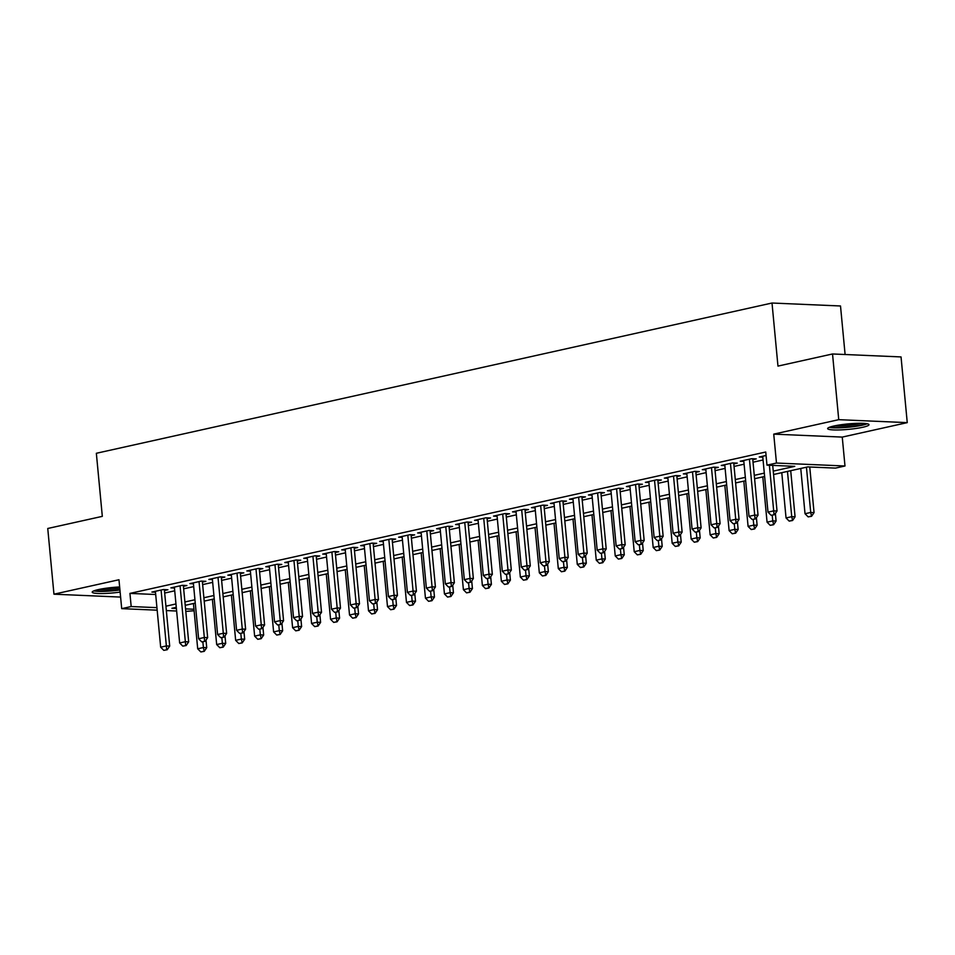 <?xml version="1.0" encoding="UTF-8"?>
<svg xmlns="http://www.w3.org/2000/svg" width="955" height="955" viewBox="0 0 955 955"><rect width="100%" height="100%" fill="white"/><g stroke="black" fill="none" stroke-linecap="round" stroke-linejoin="round"><path stroke-width="1.43" d="M119.65 586.967A20.771 2.734 174.6 0 0 98.449 589.569A20.771 2.734 174.6 0 0 92.205 592.148A20.771 2.734 174.6 0 0 120.127 592.088M862.771 427.267A20.771 2.734 174.6 0 0 869.002 424.689A20.771 2.734 174.6 0 0 856.241 423.363A20.771 2.734 174.6 0 0 833.882 426.014A20.771 2.734 174.6 0 0 827.639 428.592A20.771 2.734 174.6 0 0 840.412 429.905A20.771 2.734 174.6 0 0 862.771 427.267M194.104 610.746L185.795 611.415M845.103 354.508L840.507 305.982L772.01 303.022L96.348 453.279L102.316 516.357L47.75 528.485L53.958 594.189L120.605 597.078M772.01 303.022L777.967 366.099L832.533 353.971L901.043 356.931L907.25 422.635L838.741 419.675L773.741 434.131L776.475 463.044L844.984 465.992L835.494 468.105L807.715 466.911L773.574 474.504M773.741 434.131L842.25 437.092L907.25 422.635M842.25 437.092L844.984 465.992M832.533 353.971L838.741 419.675M164.451 590.524L167.925 589.748L163.293 589.545L151.905 592.076L155.474 592.231M183.42 586.298L186.905 585.522L182.274 585.331L170.885 587.862L174.455 588.017M202.4 582.084L205.886 581.308L201.254 581.106L189.866 583.636L193.435 583.792M221.381 577.859L224.867 577.083L220.235 576.88L208.847 579.422L212.416 579.566M240.362 573.633L243.835 572.869L239.216 572.666L227.827 575.197L231.397 575.352M259.342 569.419L262.816 568.643L258.196 568.44L246.808 570.971L250.365 571.126M278.323 565.193L281.797 564.417L277.165 564.226L265.776 566.757L269.346 566.912M297.303 560.979L300.777 560.203L296.146 560L284.757 562.531L288.326 562.686M316.272 556.753L319.758 555.977L315.126 555.786L303.738 558.317L307.307 558.472M335.253 552.539L338.738 551.763L334.107 551.56L322.718 554.091L326.288 554.246M354.233 548.313L357.719 547.537L353.087 547.334L341.699 549.877L345.268 550.032M373.214 544.087L376.688 543.323L372.068 543.12L360.68 545.651L364.249 545.806M392.195 539.873L395.668 539.098L391.049 538.895L379.66 541.425L383.218 541.581M411.175 535.648L414.649 534.884L410.017 534.681L398.641 537.211L402.198 537.367M430.156 531.434L433.63 530.658L428.998 530.455L417.61 532.986L421.179 533.141M449.137 527.208L452.61 526.432L447.979 526.241L436.59 528.772L440.16 528.927M468.105 522.994L471.591 522.218L466.959 522.015L455.571 524.546L459.14 524.701M487.086 518.768L490.572 517.992L485.94 517.801L474.551 520.332L478.121 520.487M506.066 514.554L509.552 513.778L504.92 513.575L493.532 516.106L497.101 516.261M525.047 510.328L528.521 509.552L523.901 509.349L512.513 511.892L516.082 512.035M544.028 506.102L547.502 505.338L542.882 505.135L531.493 507.666L535.051 507.821M563.008 501.888L566.482 501.112L561.85 500.909L550.462 503.44L554.031 503.595M581.989 497.662L585.463 496.898L580.831 496.696L569.443 499.226L573.012 499.381M600.958 493.449L604.443 492.673L599.812 492.47L588.423 495L591.993 495.156M619.938 489.223L623.424 488.447L618.792 488.256L607.404 490.786L610.973 490.942M638.919 485.009L642.405 484.233L637.773 484.03L626.385 486.561L629.954 486.716M657.9 480.783L661.373 480.007L656.754 479.816L645.365 482.347L648.934 482.502M676.88 476.569L680.354 475.793L675.734 475.59L664.346 478.121L667.903 478.276M695.861 472.343L699.335 471.567L694.703 471.364L683.326 473.907L686.884 474.05M714.841 468.117L718.315 467.353L713.683 467.15L702.295 469.681L705.864 469.836M733.822 463.903L737.296 463.127L732.664 462.924L721.276 465.455L724.845 465.61M752.791 459.677L756.276 458.901L751.645 458.71L740.256 461.241L743.826 461.396M773.252 471.125L794.751 466.35L766.984 465.145L765.743 452.013L129.94 593.401L155.689 594.511M164.69 593.043L174.717 590.811M183.658 588.829L193.698 586.597M202.639 584.603L212.679 582.371M221.62 580.389L231.659 578.157M240.6 576.163L250.64 573.931M259.581 571.95L269.608 569.717M278.562 567.724L288.589 565.491M297.542 563.51L307.57 561.277M316.511 559.284L326.55 557.052M335.492 555.058L345.531 552.826M354.472 550.844L364.512 548.612M373.453 546.618L383.492 544.386M392.433 542.404L402.473 540.172M411.414 538.178L421.442 535.946M430.395 533.964L440.422 531.732M449.375 529.739L459.403 527.506M468.344 525.513L478.383 523.292M487.325 521.299L497.364 519.066M506.305 517.073L516.345 514.841M525.286 512.859L535.325 510.627M544.266 508.633L554.294 506.401M563.247 504.419L573.275 502.187M582.228 500.193L592.255 497.961M601.196 495.979L611.236 493.747M620.177 491.753L630.216 489.521M639.158 487.528L649.197 485.307M658.138 483.314L668.178 481.081M677.119 479.088L687.158 476.855M696.1 474.874L706.127 472.641M715.08 470.648L725.108 468.416M734.061 466.434L744.088 464.202M753.029 462.208L763.069 459.976M766.065 455.499L759.237 457.015L762.806 457.17M157.169 610.185L121.703 608.645L118.969 579.745L53.958 594.189M121.703 608.645L131.181 606.544L156.93 607.655M129.94 593.401L131.181 606.544M766.984 465.145L776.475 463.044M176.627 611.021L166.337 610.579M176.281 607.332L171.924 608.299L176.388 608.49M185.556 608.884L193.96 609.254M764.633 476.485L754.593 478.718M745.652 480.711L735.613 482.944M726.671 484.937L716.632 487.157M707.691 489.151L697.663 491.383M688.71 493.377L678.683 495.609M669.73 497.591L659.702 499.823M650.761 501.817L640.721 504.049M631.78 506.031L621.741 508.263M612.8 510.257L602.76 512.489M593.819 514.47L583.78 516.703M574.838 518.696L564.799 520.929M555.858 522.922L545.83 525.143M536.877 527.136L526.85 529.368M517.897 531.362L507.869 533.594M498.928 535.576L488.888 537.808M479.947 539.802L469.908 542.034M460.967 544.016L450.927 546.248M441.986 548.242L431.947 550.474M423.005 552.456L412.978 554.688M404.025 556.681L393.997 558.914M385.044 560.907L375.017 563.14M366.075 565.121L356.036 567.354M347.095 569.347L337.055 571.579M328.114 573.561L318.075 575.793M309.134 577.787L299.094 580.019M290.153 582.001L280.125 584.233M271.172 586.227L261.145 588.459M252.192 590.441L242.164 592.673M233.223 594.667L223.184 596.899M214.242 598.892L204.203 601.125M195.262 603.106L185.222 605.339M165.931 606.186L175.959 603.954M184.9 601.972L194.939 599.74M203.881 597.746L213.92 595.514M222.861 593.533L232.901 591.3M241.842 589.307L251.881 587.074M260.822 585.081L270.862 582.86M279.803 580.867L289.831 578.635M298.784 576.641L308.811 574.409M317.764 572.427L327.792 570.195M336.733 568.201L346.772 565.969M355.714 563.987L365.753 561.755M374.694 559.761L384.734 557.529M393.675 555.547L403.714 553.315M412.656 551.322L422.683 549.089M431.636 547.096L441.664 544.863M450.617 542.882L460.644 540.649M469.585 538.656L479.625 536.424M488.566 534.442L498.606 532.21M507.547 530.216L517.586 527.984M526.527 526.002L536.567 523.77M545.508 521.776L555.547 519.544M564.489 517.562L574.516 515.33M583.469 513.336L593.497 511.104M602.45 509.111L612.477 506.878M621.418 504.897L631.458 502.664M640.399 500.671L650.439 498.438M659.38 496.457L669.419 494.224M678.36 492.231L688.4 489.999M697.341 488.017L707.369 485.785M716.322 483.791L726.349 481.559M735.302 479.565L745.33 477.345M754.271 475.351L764.31 473.119M771.139 515.294L774.541 514.685L771.139 515.294L767.999 512.131L762.711 456.251M769.384 465.252L773.693 510.865L777.024 511.009L774.541 514.685M772.714 465.395L777.024 511.009M767.999 512.131L773.693 510.865L773.98 514.661M800.756 468.463L805.029 513.73L810.723 512.465L806.438 467.186M811.01 516.261L808.169 516.894L811.571 516.285L810.723 512.465L814.054 512.608L809.745 466.995M805.029 513.73L808.169 516.894M811.571 516.285L814.054 512.608M865.469 423.507A17.978 2.364 -5.4 0 1 860.622 425.071A17.978 2.364 -5.4 0 1 830.898 426.778M834.945 425.787A16.641 2.185 174.6 0 0 859.572 423.722A16.641 2.185 174.6 0 0 861.315 423.292M829.215 427.363A20.64 2.722 174.6 0 0 862.472 425.154A20.64 2.722 174.6 0 0 867.224 423.769M119.9 589.593A17.978 2.364 -5.4 0 1 107.843 590.823A17.978 2.364 -5.4 0 1 95.464 590.333M99.499 589.342A16.641 2.185 174.6 0 0 108.082 589.307A16.641 2.185 174.6 0 0 119.757 588.089M93.781 590.906A20.64 2.722 174.6 0 0 107.127 591.229A20.64 2.722 174.6 0 0 119.936 589.963M752.158 519.508L755.56 518.899L752.158 519.508L749.018 516.357L743.742 460.465M749.436 459.2L754.713 515.091L758.043 515.234L755.56 518.899M752.707 458.758L758.043 515.234M749.018 516.357L754.713 515.091L754.999 518.875M733.177 523.734L736.58 523.125L733.177 523.734L730.038 520.571L724.761 464.691M730.456 463.426L735.732 519.305L739.063 519.448L736.58 523.125M733.726 462.972L739.063 519.448M730.038 520.571L735.732 519.305L736.019 523.101M714.197 527.948L717.599 527.339L714.197 527.948L711.057 524.796L705.781 468.905M711.475 467.64L716.751 523.531L720.094 523.674L717.599 527.339M714.746 467.198L720.094 523.674M711.057 524.796L716.751 523.531L717.038 527.315M695.216 532.174L698.618 531.565L695.216 532.174L692.077 529.01L686.8 473.131M692.494 471.865L697.771 527.745L701.113 527.888L698.618 531.565M695.765 471.412L701.113 527.888M692.077 529.01L697.771 527.745L698.069 531.541M781.775 472.677L786.049 517.956L791.743 516.691L787.469 471.412M792.029 520.475L789.188 521.108L792.59 520.499L791.743 516.691L795.073 516.834L790.716 470.684M786.049 517.956L789.188 521.108M792.59 520.499L795.073 516.834M762.794 476.903L767.068 522.17L772.762 520.905L772.225 515.199M773.049 524.701L770.208 525.334L773.61 524.725L772.762 520.905L776.093 521.048L775.376 513.444M767.068 522.17L770.208 525.334M773.61 524.725L776.093 521.048M743.814 481.117L748.087 526.396L753.782 525.131L753.244 519.413M754.08 528.915L751.227 529.548L754.629 528.939L753.782 525.131L757.124 525.274L756.396 517.658M748.087 526.396L751.227 529.548M754.629 528.939L757.124 525.274M724.833 485.343L729.119 530.61L734.813 529.345L734.264 523.638M735.099 533.141L732.246 533.773L735.648 533.165L734.813 529.345L738.143 529.488L737.415 521.884M729.119 530.61L732.246 533.773M735.648 533.165L738.143 529.488M676.236 536.4L679.638 535.791L676.236 536.4L673.108 533.236L667.82 477.345M673.514 476.079L678.802 531.971L682.133 532.114L679.638 535.791M676.797 475.638L682.133 532.114M673.108 533.236L678.802 531.971L679.089 535.767M705.852 489.557L710.138 534.836L715.832 533.57L715.283 527.864M716.119 537.367L713.266 537.999L716.668 537.39L715.832 533.57L719.163 533.714L718.447 526.098M710.138 534.836L713.266 537.999M716.668 537.39L719.163 533.714M657.255 540.614L660.657 540.005L657.255 540.614L654.127 537.45L648.839 481.571M654.533 480.305L659.821 536.185L663.152 536.328L660.657 540.005M657.816 479.852L663.152 536.328M654.127 537.45L659.821 536.185L660.108 539.981M686.872 493.783L691.157 539.05L696.852 537.784L696.314 532.078M697.138 541.581L694.285 542.213L697.687 541.604L696.852 537.784L700.182 537.928L699.466 530.323M691.157 539.05L694.285 542.213M697.687 541.604L700.182 537.928M638.286 544.839L641.688 544.231L638.286 544.839L635.147 541.676L629.858 485.785M635.553 484.519L640.841 540.411L644.171 540.554L641.688 544.231M638.835 484.078L644.171 540.554M635.147 541.676L640.841 540.411L641.127 544.207M667.891 497.997L672.177 543.276L677.871 542.01L677.334 536.304M678.157 545.806L675.316 546.439L678.718 545.83L677.871 542.01L681.202 542.154L680.485 534.537M672.177 543.276L675.316 546.439M678.718 545.83L681.202 542.154M619.306 549.053L622.708 548.445L619.306 549.053L616.166 545.902L610.878 490.011M616.572 488.745L621.86 544.625L625.191 544.78L622.708 548.445M619.855 488.292L625.191 544.78M616.166 545.902L621.86 544.625L622.147 548.421M648.923 502.223L653.196 547.502L658.89 546.224L658.353 540.518M659.177 550.02L656.336 550.653L659.738 550.044L658.89 546.224L662.221 546.379L661.505 538.763M653.196 547.502L656.336 550.653M659.738 550.044L662.221 546.379M600.325 553.279L603.727 552.67L600.325 553.279L597.185 550.116L591.909 494.236M597.603 492.959L602.88 548.85L606.21 548.994L603.727 552.67M600.874 492.517L606.21 548.994M597.185 550.116L602.88 548.85L603.166 552.647M629.942 506.448L634.216 551.715L639.91 550.45L639.373 544.744M640.196 554.246L637.355 554.879L640.757 554.27L639.91 550.45L643.24 550.593L642.524 542.989M634.216 551.715L637.355 554.879M640.757 554.27L643.24 550.593M581.344 557.493L584.746 556.884L581.344 557.493L578.205 554.342L572.928 498.45M578.623 497.185L583.899 553.076L587.23 553.22L584.746 556.884M581.893 496.743L587.23 553.22M578.205 554.342L583.899 553.076L584.185 556.861M610.961 510.662L615.235 555.941L620.929 554.676L620.392 548.958M621.216 558.46L618.374 559.093L621.777 558.484L620.929 554.676L624.272 554.819L623.543 547.203M615.235 555.941L618.374 559.093M621.777 558.484L624.272 554.819M562.364 561.719L565.766 561.11L562.364 561.719L559.224 558.556L553.948 502.676M559.642 501.411L564.918 557.29L568.261 557.433L565.766 561.11M562.913 500.957L568.261 557.433M559.224 558.556L564.918 557.29L565.217 561.086M591.981 514.888L596.254 560.155L601.948 558.89L601.411 553.184M602.247 562.686L599.394 563.319L602.796 562.71L601.948 558.89L605.291 559.033L604.563 551.429M596.254 560.155L599.394 563.319M602.796 562.71L605.291 559.033M543.383 565.945L546.785 565.324L543.383 565.945L540.255 562.782L534.967 506.89M540.661 505.625L545.95 561.516L549.28 561.659L546.785 565.324M543.944 505.183L549.28 561.659M540.255 562.782L545.95 561.516L546.236 565.3M573 519.102L577.286 564.381L582.98 563.116L582.431 557.398M583.266 566.9L580.413 567.545L583.815 566.924L582.98 563.116L586.31 563.259L585.594 555.643M577.286 564.381L580.413 567.545M583.815 566.924L586.31 563.259M554.019 523.328L558.305 568.595L563.999 567.33L563.462 561.624M564.286 571.126L561.433 571.759L564.835 571.15L563.999 567.33L567.33 567.473L566.613 559.869M558.305 568.595L561.433 571.759M564.835 571.15L567.33 567.473M535.039 527.542L539.324 572.821L545.019 571.556L544.481 565.849M545.305 575.352L542.464 575.984L545.866 575.376L545.019 571.556L548.349 571.699L547.633 564.083M539.324 572.821L542.464 575.984M545.866 575.376L548.349 571.699M524.402 570.159L527.805 569.55L524.402 570.159L521.275 566.995L515.987 511.116M521.681 509.851L526.969 565.73L530.3 565.873L527.805 569.55M524.964 509.397L530.3 565.873M521.275 566.995L526.969 565.73L527.256 569.526M505.422 574.385L508.824 573.776L505.422 574.385L502.294 571.221L497.006 515.33M502.7 514.065L507.988 569.956L511.319 570.099L508.824 573.776M505.983 513.623L511.319 570.099M502.294 571.221L507.988 569.956L508.275 573.752M486.453 578.599L489.855 577.99L486.453 578.599L483.314 575.435L478.025 519.556M483.719 518.29L489.008 574.17L492.338 574.313L489.855 577.99M487.002 517.837L492.338 574.313M483.314 575.435L489.008 574.17L489.294 577.966M516.07 531.768L520.344 577.035L526.038 575.769L525.501 570.063M526.324 579.566L523.483 580.198L526.885 579.59L526.038 575.769L529.368 575.913L528.652 568.309M520.344 577.035L523.483 580.198M526.885 579.59L529.368 575.913M467.473 582.825L470.875 582.216L467.473 582.825L464.333 579.661L459.057 523.77M464.751 522.504L470.027 578.396L473.358 578.539L470.875 582.216M468.022 522.063L473.358 578.539M464.333 579.661L470.027 578.396L470.314 582.192M497.089 535.982L501.363 581.261L507.057 579.995L506.52 574.289M507.344 583.792L504.503 584.424L507.905 583.815L507.057 579.995L510.388 580.139L509.672 572.523M501.363 581.261L504.503 584.424M507.905 583.815L510.388 580.139M448.492 587.038L451.894 586.43L448.492 587.038L445.352 583.887L440.076 527.996M445.77 526.73L451.046 582.622L454.377 582.765L451.894 586.43M449.041 526.289L454.377 582.765M445.352 583.887L451.046 582.622L451.333 586.406M478.109 540.208L482.382 585.487L488.077 584.221L487.539 578.503M488.363 588.005L485.522 588.638L488.924 588.029L488.077 584.221L491.407 584.365L490.691 576.748M482.382 585.487L485.522 588.638M488.924 588.029L491.407 584.365M429.511 591.264L432.913 590.656L429.511 591.264L426.372 588.101L421.095 532.221M426.79 530.944L432.066 586.836L435.408 586.979L432.913 590.656M430.06 530.503L435.408 586.979M426.372 588.101L432.066 586.836L432.352 590.632M459.128 544.434L463.402 589.701L469.096 588.435L468.559 582.729M469.394 592.231L466.541 592.864L469.944 592.255L469.096 588.435L472.439 588.578L471.71 580.974M463.402 589.701L466.541 592.864M469.944 592.255L472.439 588.578M410.531 595.478L413.933 594.87L410.531 595.478L407.403 592.327L402.115 536.435M407.809 535.17L413.085 591.061L416.428 591.205L413.933 594.87M411.08 534.728L416.428 591.205M407.403 592.327L413.085 591.061L413.384 594.846M440.148 548.648L444.433 593.926L450.127 592.661L449.578 586.943M450.414 596.445L447.561 597.078L450.963 596.469L450.127 592.661L453.458 592.804L452.73 585.188M444.433 593.926L447.561 597.078M450.963 596.469L453.458 592.804M391.55 599.704L394.952 599.095L391.55 599.704L388.422 596.541L383.134 540.661M388.828 539.396L394.117 595.275L397.447 595.419L394.952 599.095M392.111 538.942L397.447 595.419M388.422 596.541L394.117 595.275L394.403 599.072M421.167 552.873L425.452 598.14L431.147 596.875L430.598 591.169M431.433 600.671L428.58 601.304L431.982 600.695L431.147 596.875L434.477 597.018L433.761 589.414M425.452 598.14L428.58 601.304M431.982 600.695L434.477 597.018M372.569 603.93L375.972 603.321L372.569 603.93L369.442 600.767L364.153 544.875M369.848 543.61L375.136 599.501L378.467 599.644L375.972 603.321M373.13 543.168L378.467 599.644M369.442 600.767L375.136 599.501L375.422 603.297M402.186 557.087L406.472 602.366L412.166 601.101L411.629 595.383M412.453 604.897L409.6 605.53L413.002 604.921L412.166 601.101L415.497 601.244L414.78 593.628M406.472 602.366L409.6 605.53M413.002 604.921L415.497 601.244M353.601 608.144L357.003 607.535L353.601 608.144L350.461 604.981L345.173 549.101M350.867 547.836L356.155 603.715L359.486 603.858L357.003 607.535M354.15 547.382L359.486 603.858M350.461 604.981L356.155 603.715L356.442 607.511M383.206 561.313L387.491 606.58L393.185 605.315L392.648 599.609M393.472 609.111L390.631 609.744L394.033 609.135L393.185 605.315L396.516 605.458L395.8 597.854M387.491 606.58L390.631 609.744M394.033 609.135L396.516 605.458M334.62 612.37L338.022 611.761L334.62 612.37L331.481 609.206L326.204 553.315M331.886 552.05L337.175 607.941L340.505 608.084L338.022 611.761M335.169 551.608L340.505 608.084M331.481 609.206L337.175 607.941L337.461 611.737M315.639 616.584L319.042 615.975L315.639 616.584L312.5 613.42L307.224 557.541M312.918 556.276L318.194 612.155L321.525 612.298L319.042 615.975M316.189 555.822L321.525 612.298M312.5 613.42L318.194 612.155L318.481 615.951M296.659 620.81L300.061 620.201L296.659 620.81L293.519 617.646L288.243 561.755M293.937 560.49L299.213 616.381L302.544 616.524L300.061 620.201M297.208 560.048L302.544 616.524M293.519 617.646L299.213 616.381L299.5 620.177M364.237 565.527L368.511 610.806L374.205 609.541L373.668 603.835M374.491 613.337L371.65 613.97L375.052 613.361L374.205 609.541L377.535 609.684L376.819 602.068M368.511 610.806L371.65 613.97M375.052 613.361L377.535 609.684M345.256 569.753L349.53 615.02L355.224 613.755L354.687 608.049M355.511 617.551L352.67 618.183L356.072 617.575L355.224 613.755L358.555 613.898L357.839 606.294M349.53 615.02L352.67 618.183M356.072 617.575L358.555 613.898M326.276 573.967L330.549 619.246L336.244 617.981L335.706 612.274M336.53 621.777L333.689 622.409L337.091 621.801L336.244 617.981L339.586 618.124L338.858 610.508M330.549 619.246L333.689 622.409M337.091 621.801L339.586 618.124M277.678 625.024L281.08 624.415L277.678 625.024L274.539 621.872L269.262 565.981M274.956 564.715L280.233 620.607L283.575 620.75L281.08 624.415M278.227 564.274L283.575 620.75M274.539 621.872L280.233 620.607L280.531 624.391M307.295 578.193L311.581 623.472L317.263 622.206L316.726 616.488M317.561 625.991L314.708 626.623L318.111 626.014L317.263 622.206L320.605 622.35L319.877 614.734M311.581 623.472L314.708 626.623M318.111 626.014L320.605 622.35M258.698 629.25L262.1 628.641L258.698 629.25L255.57 626.086L250.282 570.207M255.976 568.941L261.264 624.821L264.595 624.964L262.1 628.641M259.259 568.488L264.595 624.964M255.57 626.086L261.264 624.821L261.551 628.617M288.315 582.419L292.6 627.686L298.294 626.42L297.745 620.714M298.581 630.216L295.728 630.849L299.13 630.24L298.294 626.42L301.625 626.564L300.909 618.959M292.6 627.686L295.728 630.849M299.13 630.24L301.625 626.564M239.717 633.463L243.119 632.855L239.717 633.463L236.589 630.312L231.301 574.421M236.995 573.155L242.284 629.047L245.614 629.19L243.119 632.855M240.278 572.714L245.614 629.19M236.589 630.312L242.284 629.047L242.57 632.831M269.334 586.633L273.619 631.912L279.314 630.646L278.776 624.928M279.6 634.43L276.747 635.063L280.149 634.454L279.314 630.646L282.644 630.789L281.928 623.173M273.619 631.912L276.747 635.063M280.149 634.454L282.644 630.789M220.736 637.689L224.15 637.081L220.736 637.689L217.609 634.526L212.32 578.646M218.015 577.381L223.303 633.261L226.633 633.404L224.15 637.081M221.297 576.927L226.633 633.404M217.609 634.526L223.303 633.261L223.589 637.057M250.353 590.859L254.639 636.125L260.333 634.86L259.796 629.154M260.62 638.656L257.778 639.289L261.181 638.68L260.333 634.86L263.664 635.003L262.947 627.399M254.639 636.125L257.778 639.289M261.181 638.68L263.664 635.003M201.768 641.915L205.17 641.306L201.768 641.915L198.628 638.752L193.34 582.86M199.034 581.595L204.322 637.486L207.653 637.63L205.17 641.306M202.317 581.153L207.653 637.63M198.628 638.752L204.322 637.486L204.609 641.283M182.787 646.129L186.189 645.52L182.787 646.129L179.647 642.966L174.371 587.086M180.065 585.821L185.342 641.7L188.672 641.844L186.189 645.52M183.336 585.367L188.672 641.844M179.647 642.966L185.342 641.7L185.628 645.496M163.806 650.355L167.209 649.746L163.806 650.355L160.667 647.192L155.39 591.3M161.085 590.035L166.361 645.926L169.692 646.069L167.209 649.746M164.356 589.593L169.692 646.069M160.667 647.192L166.361 645.926L166.648 649.722M231.385 595.072L235.658 640.351L241.352 639.086L240.815 633.368M241.639 642.882L238.798 643.515L242.2 642.906L241.352 639.086L244.683 639.229L243.967 631.613M235.658 640.351L238.798 643.515M242.2 642.906L244.683 639.229M212.404 599.298L216.678 644.565L222.372 643.3L221.835 637.594M222.658 647.096L219.817 647.729L223.219 647.12L222.372 643.3L225.702 643.443L224.986 635.839M216.678 644.565L219.817 647.729M223.219 647.12L225.702 643.443M193.423 603.512L197.697 648.791L203.391 647.526L202.854 641.82M203.678 651.322L200.837 651.955L204.239 651.346L203.391 647.526L206.722 647.669L206.005 640.053M197.697 648.791L200.837 651.955M204.239 651.346L206.722 647.669"/></g></svg>
